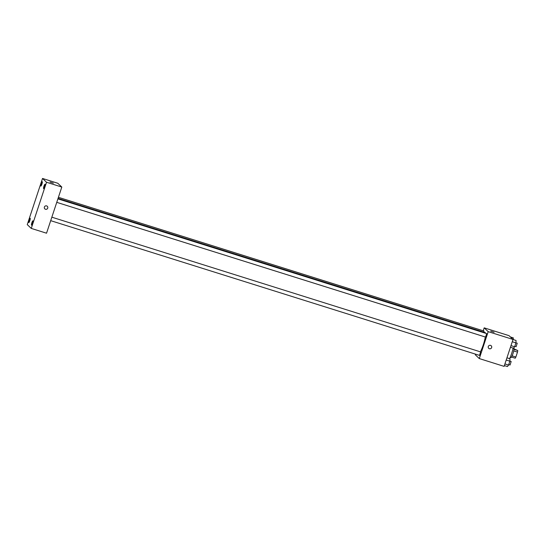 <?xml version="1.0" encoding="UTF-8"?>
<svg xmlns="http://www.w3.org/2000/svg" width="545" height="545" viewBox="0 0 545 545"><rect width="100%" height="100%" fill="white"/><g stroke="black" fill="none" stroke-linecap="round" stroke-linejoin="round"><path stroke-width="0.82" d="M514.03 348.882L517.75 350.517A4.83 0.845 -72.6 0 1 517.498 352.09L515.87 357.023A4.83 0.845 -72.6 0 1 515.209 358.208L511.469 357.036M512.102 355.837L515.87 357.023M513.731 350.905L517.498 352.09M513.724 347.935L513.812 347.962A5.082 0.892 107.4 0 1 513.009 353.494A5.082 0.892 107.4 0 1 510.767 357.663L510.134 357.459M513.996 349.338L517.75 350.517M509.568 358.637A9.149 1.601 -72.6 0 0 513.111 348.119M483.217 330.795L484.185 327.852L509.01 335.652L513.022 339.446L504.118 366.376L479.3 358.576L475.281 354.781L475.492 354.134M484.185 327.852L488.204 331.653L513.022 339.446M488.204 331.653L479.3 358.576M491.181 345.768A1.778 1.744 -46.6 0 1 489.403 348.746A1.778 1.744 -46.6 0 1 488.688 345.864A1.778 1.744 -46.6 0 1 491.467 347.948A1.778 1.744 -46.6 0 1 488.736 348.357M480.343 351.825A11.179 1.962 -72.6 0 0 485.295 337.008M485.506 333.233A11.179 1.962 -72.6 0 0 485.098 332.545L58.063 198.366M483.899 332.171L483.953 331.026L58.417 197.31M485.568 337.083L486.685 333.608L57.899 198.871M479.511 355.388L480.629 351.913L51.843 217.183M490.711 331.142L494.09 332.259M61.81 187.051L46.543 233.206L31.269 228.409L27.25 224.615L42.517 178.453L46.529 182.255L61.81 187.051L57.79 183.256L42.517 178.453M49.997 182.044L53.369 183.161M46.529 182.255L31.269 228.409M44.39 207.052A1.778 1.744 -46.6 0 1 47.279 206.289A1.778 1.744 -46.6 0 1 47.326 208.776A1.778 1.744 -46.6 0 1 44.39 207.052M41.243 183.57A2.282 0.402 -72.6 0 0 40.855 186.036A2.282 0.402 -72.6 0 0 40.882 186.049A2.282 0.402 -72.6 0 0 41.951 183.992A2.282 0.402 -72.6 0 0 42.251 181.689A2.282 0.402 -72.6 0 0 41.243 183.57M29.157 220.105A2.282 0.402 -72.6 0 0 28.769 222.571A2.282 0.402 -72.6 0 0 28.796 222.592A2.282 0.402 -72.6 0 0 29.866 220.534A2.282 0.402 -72.6 0 0 30.166 218.232A2.282 0.402 -72.6 0 0 29.157 220.105M31.889 222.687A2.282 0.402 -72.6 0 0 31.501 225.153A2.282 0.402 -72.6 0 0 31.528 225.174A2.282 0.402 -72.6 0 0 32.598 223.116A2.282 0.402 -72.6 0 0 32.898 220.814A2.282 0.402 -72.6 0 0 31.889 222.687M43.975 186.145A2.282 0.402 -72.6 0 0 43.586 188.611A2.282 0.402 -72.6 0 0 43.614 188.631A2.282 0.402 -72.6 0 0 44.683 186.574A2.282 0.402 -72.6 0 0 44.983 184.271A2.282 0.402 -72.6 0 0 43.975 186.145M47.279 206.289A1.778 1.744 -46.6 0 1 47.326 208.776A1.778 1.744 -46.6 0 1 44.84 208.871M510.386 336.96L513.329 337.88L513.233 339.576M506.952 357.813L510.004 358.774L509.868 361.192L508.58 365.075L507.436 366.547L504.384 365.586M506.216 360.041L509.868 361.192M504.929 363.931L508.58 365.075M510.059 364.986L511.176 361.512L509.868 361.103M513.009 339.501L516.061 340.462L515.917 342.88L514.637 346.77L513.492 348.235L510.433 347.274M512.266 341.735L515.917 342.88M510.985 345.619L514.637 346.77M516.115 346.681L517.232 343.207L515.924 342.791M56.748 202.345L485.588 337.096M50.692 220.657L479.532 355.401M508.744 364.585L510.079 365M514.8 346.273L516.135 346.695"/></g></svg>
